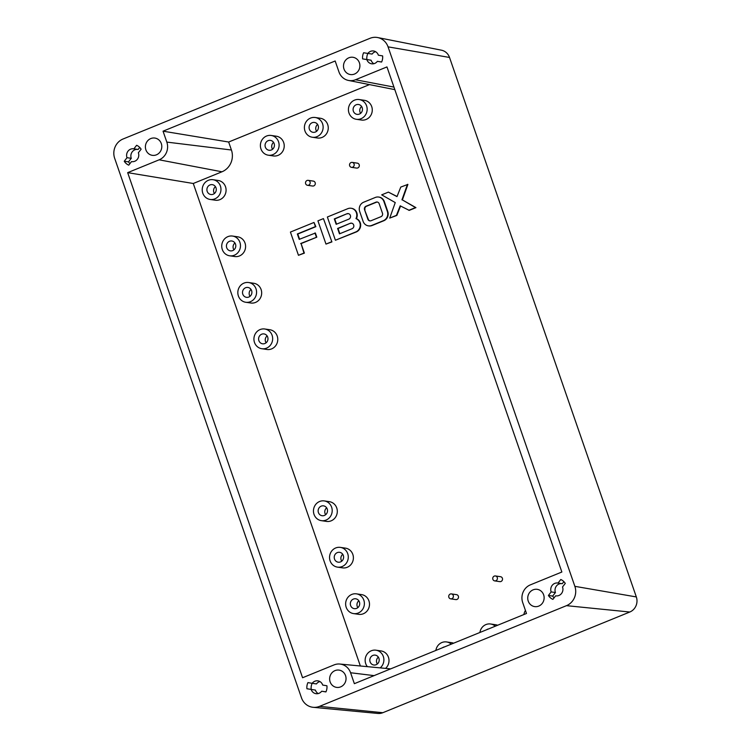 <?xml version="1.0" encoding="UTF-8"?>
<svg xmlns="http://www.w3.org/2000/svg" width="751" height="751" viewBox="0 0 751 751"><rect width="100%" height="100%" fill="white"/><g stroke="black" fill="none" stroke-linecap="round" stroke-linejoin="round"><path stroke-width="1.13" d="M316.593 131.303A4.985 4.684 98.3 0 1 317.598 124.431M318.171 125.586A4.985 4.684 -81.7 0 0 314.491 122.441A4.985 4.684 -81.7 0 0 309.365 129.172A4.985 4.684 -81.7 0 0 313.045 132.317A4.985 4.684 -81.7 0 0 318.171 125.586M304.962 130.965A9.979 9.359 -81.7 0 0 312.322 137.245A9.979 9.359 -81.7 0 0 322.573 123.784A9.979 9.359 -81.7 0 0 315.213 117.503A9.979 9.359 -81.7 0 0 304.962 130.965M312.322 137.245L317.438 137.996A9.979 9.359 -81.7 0 0 327.689 124.535A9.979 9.359 -81.7 0 0 320.33 118.254L315.213 117.503M388.38 192.125L381.686 194.856L395.251 202.582L389.731 218.09L396.425 215.359L400.199 205.83L409.239 210.374L415.941 207.642L402.376 199.916L407.896 184.408L400.771 187.074L397.007 196.612L388.38 192.125L397.054 196.48M389.731 218.09L396.857 215.424L400.574 206.018M331.904 241.906L323.437 218.607L317.926 220.85L325.981 244.084L331.904 241.906L323.437 218.607M351.506 167.342L356.622 168.083A2.497 2.337 -81.7 0 0 359.185 164.722A2.497 2.337 -81.7 0 0 357.345 163.155L352.228 162.404A2.497 2.337 -81.7 0 0 349.666 165.764A2.497 2.337 -81.7 0 0 351.506 167.342A2.497 2.337 -81.7 0 0 354.068 163.971A2.497 2.337 -81.7 0 0 352.228 162.404M450.694 598.847L455.81 599.589A2.497 2.337 -81.7 0 0 458.373 596.228A2.497 2.337 -81.7 0 0 456.533 594.651L451.417 593.91A2.497 2.337 -81.7 0 0 448.854 597.27A2.497 2.337 -81.7 0 0 450.694 598.847A2.497 2.337 -81.7 0 0 453.257 595.477A2.497 2.337 -81.7 0 0 451.417 593.91M360.358 665.987L193.279 183.488L221.967 171.791A16.869 15.837 -81.7 0 0 231.421 150.003L228.661 142.023L369.464 84.61M497.631 625.254A9.979 9.359 -81.7 0 0 495.716 624.748L490.6 623.997A9.979 9.359 -81.7 0 0 479.898 632.483M245.755 302.268L250.872 303.01A9.979 9.359 -81.7 0 0 261.113 289.548A9.979 9.359 -81.7 0 0 253.754 283.268L248.637 282.526A9.979 9.359 -81.7 0 0 238.396 295.988A9.979 9.359 -81.7 0 0 245.755 302.268A9.979 9.359 -81.7 0 0 256.007 288.806A9.979 9.359 -81.7 0 0 248.637 282.526M337.471 567.127L342.587 567.869A9.979 9.359 -81.7 0 0 352.829 554.416A9.979 9.359 -81.7 0 0 345.469 548.136L340.353 547.385A9.979 9.359 -81.7 0 0 330.111 560.847A9.979 9.359 -81.7 0 0 337.471 567.127A9.979 9.359 -81.7 0 0 347.722 553.665A9.979 9.359 -81.7 0 0 340.353 547.385M229.665 255.8L234.781 256.542A9.979 9.359 -81.7 0 0 245.023 243.08A9.979 9.359 -81.7 0 0 237.663 236.8L232.547 236.058A9.979 9.359 -81.7 0 0 222.305 249.52A9.979 9.359 -81.7 0 0 229.665 255.8A9.979 9.359 -81.7 0 0 239.907 242.338A9.979 9.359 -81.7 0 0 232.547 236.058M353.561 613.595L358.678 614.337A9.979 9.359 -81.7 0 0 368.929 600.884A9.979 9.359 -81.7 0 0 361.56 594.604L356.453 593.853A9.979 9.359 -81.7 0 0 346.202 607.315A9.979 9.359 -81.7 0 0 353.561 613.595A9.979 9.359 -81.7 0 0 363.813 600.133A9.979 9.359 -81.7 0 0 356.453 593.853M321.381 520.659L326.497 521.41A9.979 9.359 -81.7 0 0 336.739 507.948A9.979 9.359 -81.7 0 0 329.379 501.668L324.263 500.917A9.979 9.359 -81.7 0 0 314.021 514.379A9.979 9.359 -81.7 0 0 321.381 520.659A9.979 9.359 -81.7 0 0 331.632 507.197A9.979 9.359 -81.7 0 0 324.263 500.917M453.613 643.203A9.979 9.359 -81.7 0 0 451.689 642.696L446.573 641.945A9.979 9.359 -81.7 0 0 435.871 650.432M261.846 348.727L266.962 349.478A9.979 9.359 -81.7 0 0 277.203 336.016A9.979 9.359 -81.7 0 0 269.844 329.736L264.728 328.994A9.979 9.359 -81.7 0 0 254.486 342.447A9.979 9.359 -81.7 0 0 261.846 348.727A9.979 9.359 -81.7 0 0 272.097 335.275A9.979 9.359 -81.7 0 0 264.728 328.994M356.35 119.296L361.456 120.047A9.979 9.359 -81.7 0 0 371.707 106.586A9.979 9.359 -81.7 0 0 364.348 100.305L359.231 99.554A9.979 9.359 -81.7 0 0 348.98 113.016A9.979 9.359 -81.7 0 0 356.35 119.296A9.979 9.359 -81.7 0 0 366.591 105.835A9.979 9.359 -81.7 0 0 359.231 99.554M268.304 155.194L273.42 155.945A9.979 9.359 -81.7 0 0 283.662 142.483A9.979 9.359 -81.7 0 0 276.302 136.203L271.186 135.462A9.979 9.359 -81.7 0 0 260.944 148.914A9.979 9.359 -81.7 0 0 268.304 155.194A9.979 9.359 -81.7 0 0 278.546 141.742A9.979 9.359 -81.7 0 0 271.186 135.462M385.592 668.381A9.979 9.359 -81.7 0 0 388.436 657.219A9.979 9.359 -81.7 0 0 381.076 650.939L375.96 650.197A9.979 9.359 -81.7 0 0 365.709 663.649A9.979 9.359 -81.7 0 0 367.37 666.653M210.158 199.456L215.265 200.207A9.979 9.359 -81.7 0 0 225.516 186.746A9.979 9.359 -81.7 0 0 218.156 180.465L213.04 179.714A9.979 9.359 -81.7 0 0 202.789 193.176A9.979 9.359 -81.7 0 0 210.158 199.456A9.979 9.359 -81.7 0 0 220.4 185.995A9.979 9.359 -81.7 0 0 213.04 179.714M307.488 185.29L312.604 186.032A2.497 2.337 -81.7 0 0 315.167 182.671A2.497 2.337 -81.7 0 0 313.327 181.104L308.21 180.353A2.497 2.337 -81.7 0 0 305.648 183.713A2.497 2.337 -81.7 0 0 307.488 185.29A2.497 2.337 -81.7 0 0 310.05 181.92A2.497 2.337 -81.7 0 0 308.21 180.353M494.712 580.889L499.828 581.64A2.497 2.337 -81.7 0 0 502.391 578.279A2.497 2.337 -81.7 0 0 500.551 576.702L495.435 575.961A2.497 2.337 -81.7 0 0 492.872 579.321A2.497 2.337 -81.7 0 0 494.712 580.889A2.497 2.337 -81.7 0 0 497.275 577.528A2.497 2.337 -81.7 0 0 495.435 575.961M335.406 240.245L355.852 231.909A7.125 6.684 -81.7 0 0 355.983 218.597A7.125 6.684 -81.7 0 0 347.807 208.675L327.361 217.011L335.406 240.245L356.274 231.965A7.125 6.684 -81.7 0 0 356.415 218.654A7.125 6.684 -81.7 0 0 351.346 208.299M368.581 225.882A7.125 6.684 -81.7 0 0 372.12 225.507L383.789 220.747A7.125 6.684 -81.7 0 0 387.779 211.547L384.334 201.587A7.125 6.684 -81.7 0 0 378.861 197.081M299.583 239.231L297.781 234.04L315.861 226.671L314.002 222.456L290.421 232.068L298.466 255.302L304.39 253.125L301.085 243.587L316.809 237.175L315.373 233.026L299.227 239.372L297.358 233.974L315.439 226.605L314.002 222.456M335.171 60.991L163.042 131.181L166.825 142.099A13.715 12.87 98.3 0 1 159.146 159.813L127.67 172.646L302.578 677.74L334.054 664.907A13.715 12.87 98.3 0 1 339.856 664.044A13.715 12.87 98.3 0 1 350.586 672.746L354.359 683.673L526.489 613.483L522.705 602.565A13.715 12.87 98.3 0 1 530.394 584.851L561.861 572.018L386.962 66.923L355.486 79.756A13.715 12.87 98.3 0 1 348.473 80.441A13.715 12.87 98.3 0 1 338.954 71.918L335.171 60.991M228.661 142.023L163.042 131.181M408.816 210.308L415.519 207.576L402.376 199.916M359.663 211.416L363.108 221.367A7.125 6.684 -81.7 0 0 371.698 225.441L383.367 220.691A7.125 6.684 -81.7 0 0 387.356 211.482L383.902 201.531A7.125 6.684 -81.7 0 0 375.322 197.457L363.653 202.216A7.125 6.684 -81.7 0 0 359.663 211.416M298.466 255.302L303.967 253.059L301.085 243.587M325.981 244.084L331.482 241.841M401.945 199.85L407.474 184.342M300.663 243.521L316.809 237.175M193.279 183.488L127.67 172.646M380.203 667.874A9.979 9.359 -81.7 0 0 383.32 656.477A9.979 9.359 -81.7 0 0 375.96 650.197M316.387 237.109L314.951 232.96M451.257 644.161A9.979 9.359 -81.7 0 0 446.573 641.945M525.437 610.45A9.979 9.359 -81.7 0 0 523.916 614.534M495.284 626.212A9.979 9.359 -81.7 0 0 490.6 623.997M207.192 191.383A4.985 4.684 -81.7 0 0 210.871 194.518A4.985 4.684 -81.7 0 0 215.997 187.788A4.985 4.684 -81.7 0 0 212.317 184.652A4.985 4.684 -81.7 0 0 207.192 191.383M265.347 147.121A4.985 4.684 -81.7 0 0 269.027 150.266A4.985 4.684 -81.7 0 0 274.143 143.535A4.985 4.684 -81.7 0 0 270.463 140.39A4.985 4.684 -81.7 0 0 265.347 147.121M353.383 111.223A4.985 4.684 -81.7 0 0 357.063 114.359A4.985 4.684 -81.7 0 0 362.189 107.637A4.985 4.684 -81.7 0 0 358.509 104.492A4.985 4.684 -81.7 0 0 353.383 111.223M318.424 512.586A4.985 4.684 -81.7 0 0 322.104 515.721A4.985 4.684 -81.7 0 0 327.229 508.99A4.985 4.684 -81.7 0 0 323.55 505.855A4.985 4.684 -81.7 0 0 318.424 512.586M334.514 559.054A4.985 4.684 -81.7 0 0 338.194 562.189A4.985 4.684 -81.7 0 0 343.32 555.458A4.985 4.684 -81.7 0 0 339.64 552.323A4.985 4.684 -81.7 0 0 334.514 559.054M378.373 55.198A6.487 6.083 -81.7 0 0 367.849 53.443L363.615 52.739A10.721 10.063 -81.7 0 0 362.611 58.888L366.845 59.592A6.487 6.083 -81.7 0 0 377.368 61.347L381.602 62.051A10.721 10.063 -81.7 0 0 382.616 55.903L378.373 55.198M565.278 583.414A10.721 10.063 -81.7 0 0 560.79 579.509L558.031 583.067A6.487 6.083 -81.7 0 0 551.168 591.91L548.408 595.468A10.721 10.063 -81.7 0 0 552.905 599.373L555.665 595.815A6.487 6.083 -81.7 0 0 562.518 586.972L565.278 583.414M311.158 689.465A6.487 6.083 -81.7 0 0 321.681 691.22L325.915 691.924A10.721 10.063 -81.7 0 0 326.929 685.776L322.695 685.072A6.487 6.083 -81.7 0 0 312.172 683.316L307.929 682.612A10.721 10.063 -81.7 0 0 306.924 688.761L315.42 690.094A6.487 6.083 -81.7 0 0 318.18 693.577M133.866 148.848A6.487 6.083 -81.7 0 0 127.013 157.691L124.253 161.249A10.721 10.063 -81.7 0 0 128.75 165.154L131.509 161.596A6.487 6.083 -81.7 0 0 138.362 152.753L141.122 149.196A10.721 10.063 -81.7 0 0 136.626 145.29L133.866 148.848L138.137 149.468L139.724 147.421M161.305 143.554A8.73 8.195 -81.7 0 0 154.866 138.062A8.73 8.195 -81.7 0 0 145.891 149.834A8.73 8.195 -81.7 0 0 152.331 155.335A8.73 8.195 -81.7 0 0 161.305 143.554M359.4 62.784A8.73 8.195 -81.7 0 0 352.961 57.283A8.73 8.195 -81.7 0 0 343.996 69.064A8.73 8.195 -81.7 0 0 350.435 74.556A8.73 8.195 -81.7 0 0 359.4 62.784M543.64 594.83A8.73 8.195 -81.7 0 0 537.2 589.328A8.73 8.195 -81.7 0 0 528.235 601.11A8.73 8.195 -81.7 0 0 534.674 606.601A8.73 8.195 -81.7 0 0 543.64 594.83M345.544 675.6A8.73 8.195 -81.7 0 0 339.095 670.108A8.73 8.195 -81.7 0 0 330.13 681.88A8.73 8.195 -81.7 0 0 336.57 687.381A8.73 8.195 -81.7 0 0 345.544 675.6M123.051 139.001A14.964 14.044 -81.7 0 0 114.668 158.33L301.48 697.81A14.964 14.044 -81.7 0 0 313.186 707.311A14.964 14.044 -81.7 0 0 319.522 706.362L566.479 605.663A14.964 14.044 -81.7 0 0 574.862 586.334L388.051 46.853A14.964 14.044 -81.7 0 0 377.669 37.55A14.964 14.044 -81.7 0 0 370.018 38.301L123.051 139.001M364.545 209.66L367.849 219.198A2.657 2.497 -81.7 0 0 371.06 220.719L380.973 216.682A2.657 2.497 -81.7 0 0 382.466 213.237L379.161 203.699A2.657 2.497 -81.7 0 0 375.951 202.179L366.037 206.225A2.657 2.497 -81.7 0 0 364.545 209.66L368.281 219.264A2.657 2.497 -81.7 0 0 370.027 220.897M226.708 247.717A4.985 4.684 -81.7 0 0 230.388 250.862A4.985 4.684 -81.7 0 0 235.514 244.131A4.985 4.684 -81.7 0 0 231.824 240.996A4.985 4.684 -81.7 0 0 226.708 247.717M258.888 340.654A4.985 4.684 -81.7 0 0 262.568 343.798A4.985 4.684 -81.7 0 0 267.694 337.068A4.985 4.684 -81.7 0 0 264.014 333.923A4.985 4.684 -81.7 0 0 258.888 340.654M350.604 605.513A4.985 4.684 -81.7 0 0 354.284 608.657A4.985 4.684 -81.7 0 0 359.41 601.927A4.985 4.684 -81.7 0 0 355.73 598.791A4.985 4.684 -81.7 0 0 350.604 605.513M346.878 213.782L334.308 218.916L336.176 224.305L348.746 219.179A2.891 2.713 -81.7 0 0 348.239 213.613A2.891 2.713 -81.7 0 0 346.878 213.782L334.73 218.973L336.523 224.164M350.182 223.329L337.612 228.454L339.48 233.852L352.05 228.717A2.891 2.713 -81.7 0 0 351.543 223.16A2.891 2.713 -81.7 0 0 350.182 223.329L338.034 228.52L339.827 233.702M444.592 646.883A4.985 4.684 -81.7 0 0 442.546 647.709M242.798 294.185A4.985 4.684 -81.7 0 0 246.478 297.33A4.985 4.684 -81.7 0 0 251.604 290.599A4.985 4.684 -81.7 0 0 247.924 287.455A4.985 4.684 -81.7 0 0 242.798 294.185M370.112 661.856A4.985 4.684 -81.7 0 0 373.791 665.001A4.985 4.684 -81.7 0 0 378.917 658.27A4.985 4.684 -81.7 0 0 375.237 655.125A4.985 4.684 -81.7 0 0 370.112 661.856M488.61 628.934A4.985 4.684 -81.7 0 0 486.573 629.76M214.42 193.505A4.985 4.684 98.3 0 1 215.424 186.633M272.566 149.252A4.985 4.684 98.3 0 1 273.571 142.38M360.611 113.354A4.985 4.684 98.3 0 1 361.616 106.482M325.643 514.707A4.985 4.684 98.3 0 1 326.647 507.836M341.733 561.175A4.985 4.684 98.3 0 1 342.738 554.304M313.186 707.311L377.884 713.45A11.678 10.955 -81.7 0 0 382.822 712.708L629.789 612.018A11.678 10.955 -81.7 0 0 636.332 596.932L449.52 57.452A11.678 10.955 -81.7 0 0 441.41 50.186L377.669 37.55M325.943 691.84L321.681 691.22M556.153 595.89L555.665 595.815M375.622 51.706A6.487 6.083 -81.7 0 0 372.111 54.063L367.849 53.443A10.721 10.063 -81.7 0 0 366.873 59.517L371.107 60.221L366.845 59.592M366.873 59.517L362.611 58.888M563.879 581.64L562.292 583.687L558.031 583.067M131.998 161.672L131.509 161.596M312.153 683.316A10.721 10.063 -81.7 0 0 311.186 689.39L306.924 688.761M561.804 583.621A6.487 6.083 -81.7 0 0 555.43 592.53L552.67 596.087L548.408 595.468M555.43 592.53L551.168 591.91M552.67 596.087A10.721 10.063 -81.7 0 0 554.069 597.871M371.107 60.221A6.487 6.083 -81.7 0 0 373.867 63.704M381.63 61.967L377.368 61.347M137.64 149.402A6.487 6.083 -81.7 0 0 131.275 158.311L128.515 161.869L124.253 161.249M131.275 158.311L127.013 157.691M319.935 681.579A6.487 6.083 -81.7 0 0 316.434 683.936L312.172 683.316M311.186 689.39L315.42 690.094M128.515 161.869A10.721 10.063 -81.7 0 0 129.914 163.652M377.406 202.066A2.657 2.497 -81.7 0 0 376.382 202.244L366.46 206.281A2.657 2.497 -81.7 0 0 364.977 209.717M233.927 249.848A4.985 4.684 98.3 0 1 234.932 242.977M266.107 342.785A4.985 4.684 98.3 0 1 267.112 335.913M357.823 607.643A4.985 4.684 98.3 0 1 358.828 600.772M351.75 223.197A2.891 2.713 -81.7 0 0 350.614 223.385M348.445 213.659A2.891 2.713 -81.7 0 0 347.309 213.847M250.017 296.316A4.985 4.684 98.3 0 1 251.022 289.445M377.34 663.987A4.985 4.684 98.3 0 1 378.344 657.116M393.946 87.088L355.486 79.756M231.421 150.003L166.825 142.099M374.092 675.628L350.586 672.746M221.967 171.791L159.146 159.813M449.52 57.452L388.051 46.853M636.332 596.932L574.862 586.334M382.822 712.708L319.522 706.362M629.789 612.018L566.479 605.663M348.473 80.441L394.829 89.632M339.856 664.044L390.67 668.869"/></g></svg>
